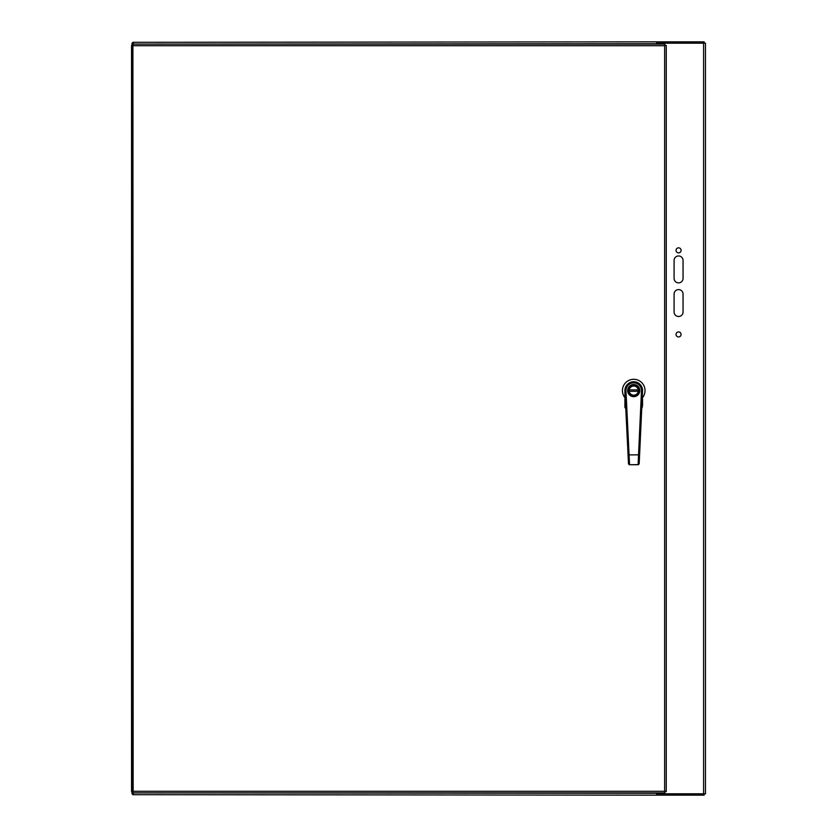<?xml version="1.0" encoding="UTF-8"?>
<svg xmlns="http://www.w3.org/2000/svg" width="837" height="837" viewBox="0 0 837 837"><rect width="100%" height="100%" fill="white"/><g stroke="black" fill="none" stroke-linecap="round" stroke-linejoin="round"><path stroke-width="1.26" d="M132.895 44.089L133.156 791.3L664.651 791.3L664.651 45.7L133.156 45.7L132.895 44.089L664.923 44.089L664.651 45.7L666.262 45.428L666.262 791.572L664.651 791.3L664.923 792.911L132.895 792.911L133.156 791.3L131.555 791.572L131.555 45.428L133.156 45.7L131.555 45.428M132.895 792.911L133.156 791.3L131.555 791.572M666.262 791.572L664.651 791.3L664.923 792.911M664.923 44.089L664.651 45.7L666.262 45.428M624.904 390.806L624.904 407.378L625.783 408.686M641.717 408.205L642.554 390.795M628.158 456.856L628.064 454.899L638.537 454.836L641.487 390.942L642.565 390.576A8.83 8.83 0 0 0 633.724 381.756A8.83 8.83 0 0 0 624.904 390.586L624.915 391.025A8.83 8.83 0 0 1 633.714 381.756A8.83 8.83 0 0 1 642.544 390.994L639.186 463.708L638.129 464.723L629.56 464.734M624.904 398.851L624.904 405.558M625.49 402.764L624.904 402.775M641.885 405.338L642.554 405.558L642.554 402.775L642 402.764M625.616 405.307L625.187 407.305M642.554 402.775L642.554 398.851M641.749 408.268L642.554 405.558M624.904 397.638A11.3 11.3 0 0 1 626.045 382.31A11.3 11.3 0 0 1 641.414 382.31A11.3 11.3 0 0 1 642.554 397.638M642.272 407.305L641.717 408.676M628.085 390.597A5.65 5.65 0 0 0 637.344 394.928A5.65 5.65 0 0 0 636.13 385.47A5.65 5.65 0 0 0 628.085 390.597M628.786 390.597A4.938 4.938 0 0 0 636.204 394.865A4.938 4.938 0 0 0 636.193 386.307A4.938 4.938 0 0 0 628.786 390.597M628.127 391.297L628.263 392.009M628.263 389.184L628.127 389.885M629.142 390.597A4.593 4.593 0 0 0 636.036 394.562A4.593 4.593 0 0 0 636.015 386.61A4.593 4.593 0 0 0 629.142 390.597M629.194 391.297L638.265 391.287M638.265 389.875L629.194 389.885M639.332 389.875L639.269 389.163L639.405 389.875M628.012 390.597A5.723 5.723 0 0 1 636.58 385.627A5.723 5.723 0 0 1 636.601 395.535A5.723 5.723 0 0 1 628.012 390.597A5.723 5.723 0 0 0 639.28 391.988L639.206 391.988M639.332 391.287L639.28 391.988M639.499 456.835L639.594 454.889L638.537 454.836L638.129 464.723L639.186 463.552M641.487 390.942A7.763 7.763 0 0 0 633.724 382.823A7.763 7.763 0 0 0 625.971 390.973L629.55 464.734L638.579 464.619M625.971 390.973L624.915 391.025L628.493 463.729L629.55 464.734M132.853 793.685L133.501 793.267L132.853 794.69L132.853 793.821L131.995 793.821L133.418 792.848L132.989 793.821M133.857 792.911L656.606 793.267L656.606 795.15L132.853 794.69M132.989 43.179L133.418 44.152L131.995 43.179L132.853 43.179L132.853 42.31L133.501 43.733L132.853 43.315M132.853 42.31L656.606 41.85L656.606 43.733L133.857 44.089M656.606 792.911L657.265 793.267M657.265 43.733L656.606 44.089M704.147 43.179L704.147 41.85L656.606 41.85L656.606 43.179L705.476 43.179L705.476 793.821L657.265 793.821L657.265 792.911M657.265 793.821L656.606 793.821L656.606 795.15L704.147 795.15L704.147 793.821M131.995 793.821L131.995 43.179M674.088 312.013L674.088 294.08A4.488 4.488 0 0 1 678.566 289.592A4.488 4.488 0 0 1 683.055 294.08L683.055 312.013A4.488 4.488 0 0 1 678.566 316.501A4.488 4.488 0 0 1 674.088 312.013M683.055 278.386A4.488 4.488 0 0 1 678.566 282.875A4.488 4.488 0 0 1 674.088 278.386L674.088 260.453A4.488 4.488 0 0 1 678.566 255.965A4.488 4.488 0 0 1 683.055 260.453L683.055 278.386M681.088 334.434A2.521 2.521 0 0 1 677.311 336.62A2.521 2.521 0 0 1 677.311 332.247A2.521 2.521 0 0 1 681.088 334.434M681.088 250.357A2.521 2.521 0 0 1 677.311 252.533A2.521 2.521 0 0 1 677.311 248.17A2.521 2.521 0 0 1 681.088 250.357M657.265 44.089L657.265 43.179M639.803 390.576A6.068 6.068 0 0 1 633.735 396.654A6.068 6.068 0 0 1 627.656 390.597A6.068 6.068 0 0 1 633.724 384.518A6.068 6.068 0 0 1 639.803 390.576M703.582 793.821L703.582 43.179M624.998 392.658L625.877 410.517M628.493 463.729L629.11 464.64M628.482 463.572L628.367 461.187M628.284 459.544L628.221 458.226"/></g></svg>
